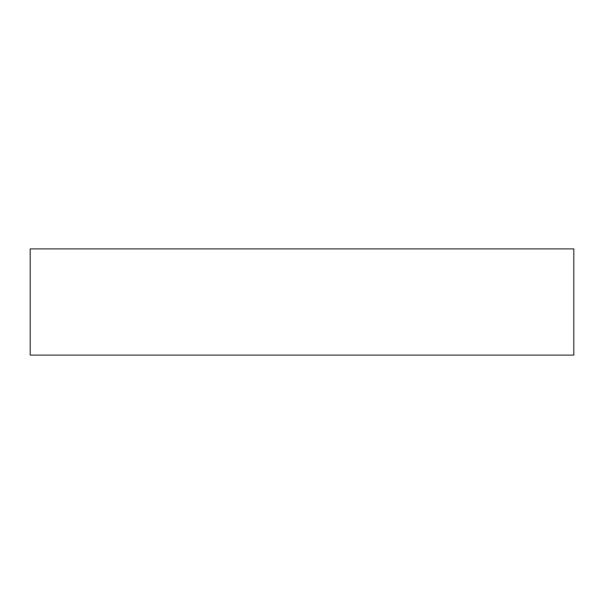 <?xml version="1.0" encoding="UTF-8"?>
<svg xmlns="http://www.w3.org/2000/svg" width="604" height="604" viewBox="0 0 604 604"><rect width="100%" height="100%" fill="white"/><g stroke="black" fill="none" stroke-linecap="round" stroke-linejoin="round"><path stroke-width="0.91" d="M573.8 248.893L30.2 248.893L30.2 355.107L573.8 355.107L573.8 248.893L573.8 355.107L30.2 355.107L30.2 248.893L573.8 248.893"/></g></svg>
